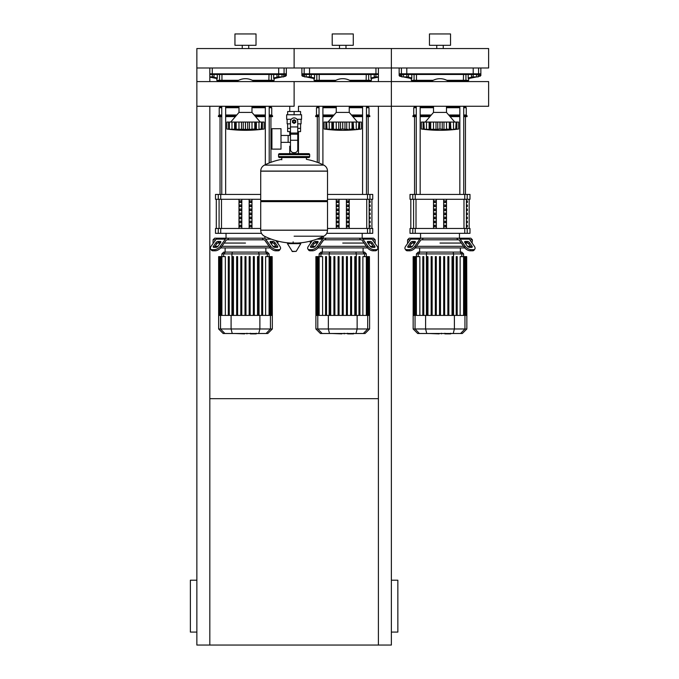 <?xml version="1.0" encoding="UTF-8"?>
<svg xmlns="http://www.w3.org/2000/svg" width="679" height="679" viewBox="0 0 679 679"><rect width="100%" height="100%" fill="white"/><g stroke="black" fill="none" stroke-linecap="round" stroke-linejoin="round"><path stroke-width="1.02" d="M209.819 398.666L378.407 398.666M378.407 106.264L378.407 645.05L196.859 645.05L196.859 106.264L294.117 106.264L294.117 81.59L294.117 106.264M196.859 632.081L190.375 632.081L190.375 580.214L196.859 580.214M391.367 632.081L397.852 632.081L397.852 580.214L391.367 580.214M378.407 645.05L391.367 645.05L391.367 106.264L298.471 106.264L298.471 111.509M209.819 81.59L209.819 67.993L196.859 67.993L196.859 106.264M209.819 106.264L209.819 645.05M378.407 81.59L378.407 67.993L391.367 67.993L391.367 106.264L391.367 81.59L196.859 81.59M476.531 76.905L478.22 76.905L478.22 74.478L476.531 74.478L476.531 76.905L473.161 76.905L473.161 74.478L471.481 74.478L471.481 76.905L473.161 76.905M375.911 76.905L375.911 74.478L374.222 74.478L374.222 76.905L378.407 76.905M282.023 76.905L283.703 76.905L283.703 74.478L282.023 74.478L282.023 76.905L278.653 76.905L278.653 74.478L276.964 74.478L276.964 76.905L278.653 76.905M406.831 76.905L408.52 76.905L408.52 74.478L406.831 74.478L406.831 76.905L403.462 76.905L403.462 74.478L401.781 74.478L401.781 76.905L403.462 76.905M309.573 76.905L311.262 76.905L311.262 74.478L309.573 74.478L309.573 76.905L306.204 76.905L306.204 74.478L304.523 74.478L304.523 76.905L306.204 76.905M212.315 76.905L214.004 76.905L214.004 74.478L212.315 74.478L212.315 76.905L209.819 76.905M298.471 131.607L298.471 146.197L297.758 146.197L298.471 146.197L298.471 153.658M289.755 106.264L289.755 111.509M289.755 131.607L289.755 135.452M290.468 146.197L289.755 146.197L290.468 146.197M280.996 142.361L290.468 142.361M280.996 135.452L288.134 135.452L288.134 142.361L288.134 135.452L290.468 135.452M271.923 138.906L271.923 149.117L280.996 149.117L280.996 128.696L271.923 128.696L271.923 138.906M291.257 119.292L286.657 119.292L286.657 114.751L301.569 114.751L301.569 119.292L296.969 119.292M300.593 123.833L300.593 128.365L297.758 128.365M292.819 121.558A1.299 1.299 0 0 0 294.117 122.857A1.299 1.299 0 0 0 295.407 121.558A1.299 1.299 0 0 0 294.117 120.268A1.299 1.299 0 0 0 292.819 121.558M293.141 121.558A0.976 0.976 0 0 1 294.117 120.59A0.976 0.976 0 0 1 295.085 121.558A0.976 0.976 0 0 1 294.117 122.534A0.976 0.976 0 0 1 293.141 121.558M295.738 122.5L294.117 123.434L292.496 122.5L292.496 120.624L294.117 119.691L295.738 120.624L295.738 122.5M297.758 140.256L297.758 149.439A3.242 3.242 0 0 1 294.516 152.682L293.71 152.682A3.242 3.242 0 0 1 290.468 149.439L290.468 140.256L297.758 140.256L297.758 121.558A3.65 3.65 0 0 0 294.117 117.917A3.65 3.65 0 0 0 290.468 121.558L290.468 140.256M287.633 123.833L287.633 128.365L290.468 128.365M300.568 128.365L300.568 131.607L297.758 131.607M287.658 128.365L287.658 131.607L290.468 131.607M290.468 123.833L287.141 123.833L287.141 119.292M301.086 119.292L301.086 123.833L297.758 123.833M287.658 114.751L287.658 111.509L300.568 111.509L300.568 114.751M294.117 114.751L294.117 111.509M327.507 171.074L260.719 171.074L327.507 171.159L260.719 171.159L260.719 200.661L327.507 200.661L327.507 171.074C327.397 168.392 326.166 166.397 323.798 165.116L264.428 165.116L323.798 165.116A67.111 67.111 0 0 0 306.433 159.336L306.433 157.545L308.699 157.545A0.976 0.976 0 0 0 309.675 156.577L309.675 154.625A0.976 0.976 0 0 0 308.699 153.658L279.527 153.658A0.976 0.976 0 0 0 278.551 154.625L309.675 154.625M281.793 159.82L281.793 157.545L279.527 157.545L308.699 157.545M326.531 200.661L327.507 201.638L327.507 230.164L260.719 230.164L327.507 230.249C327.397 232.939 326.166 234.926 323.798 236.207L294.117 236.207M327.507 201.638L260.719 201.638L260.719 230.249L327.507 230.249M293.141 241.834L293.141 243.048M287.777 243.048L287.429 243.668L292.394 251.561L296.18 251.366L300.797 243.668L300.449 243.048L287.777 243.048M260.719 201.638L261.695 200.661M289.755 153.658L289.755 146.197M280.495 154.625A0.976 0.976 0 0 0 279.527 153.658M307.731 154.625A0.976 0.976 0 0 1 308.699 153.658M309.675 156.577L278.551 156.577A0.976 0.976 0 0 0 279.527 157.545M391.367 106.264L488.625 106.264L488.625 81.59L391.367 81.59M446.485 106.264L446.485 112.408L433.516 112.408L425.249 122.05M454.854 129.409L456.161 129.018L456.161 122.05L458.639 122.05L458.639 129.018L454.871 129.434L457.587 129.146M452.129 129.375L450.364 129.239L450.89 129.434L450.364 129.239L450.466 122.05L450.89 129.434M445.356 129.375L447.843 129.078M437.149 129.375L429.637 129.239L430.656 129.018L430.656 122.05L429.535 122.05L429.637 129.239L429.111 129.434L421.362 129.018L423.127 129.239L423.127 122.05L423.84 122.05L424.273 129.239M434.645 129.375L435.18 129.409M427.872 129.375L428.398 129.409M421.362 122.05L421.362 129.018L421.362 122.05L423.127 122.05M423.874 129.018L423.874 122.05L429.111 122.05L429.111 129.434L429.637 129.239M429.637 122.05L429.111 122.05M430.707 129.018L430.707 122.05L436.011 122.05L436.011 129.434M439.967 129.018L437.777 129.239L437.777 122.05L439.967 122.05L439.967 129.018L440.026 122.05L443.981 122.05L443.981 129.434L440.026 129.018M436.011 122.05L437.777 122.05M450.364 129.239L443.981 129.434M443.981 122.05L449.294 122.05L449.294 129.018M449.345 129.018L449.345 122.05L450.466 122.05M456.127 129.018L453.504 129.239L453.504 122.05L456.127 122.05L455.728 129.239M450.89 122.05L453.504 122.05M448.946 106.264A15.235 15.235 0 0 1 446.485 107.715L459.836 107.706M420.165 107.706L433.491 107.706A15.235 15.235 0 0 1 431.055 106.264M431.055 81.59A15.235 15.235 0 0 1 448.946 81.59M349.227 106.264L349.227 112.408L336.258 112.408L327.991 122.05M357.612 129.4L358.902 129.018L358.902 122.05L361.381 122.05L361.381 129.018L357.612 129.434L360.328 129.146M354.871 129.375L353.105 129.239L353.632 129.434L353.105 129.239L353.207 122.05L353.632 129.434M348.098 129.375L344.966 129.239L346.731 129.434L346.731 122.05L352.036 122.05L352.036 129.018L349.252 129.239L349.252 122.05M339.89 129.375L332.379 129.239L333.397 129.018L333.397 122.05L332.277 122.05L332.379 129.239L324.104 129.018L325.869 129.239L325.869 122.05L331.853 122.05L331.853 129.434L332.379 129.239M337.387 129.375L337.921 129.409M330.614 129.375L331.14 129.409M324.104 122.05L324.104 129.018L324.104 122.05L325.869 122.05M326.616 129.018L326.616 122.05L327.015 129.239M332.379 122.05L331.853 122.05M333.448 129.018L333.448 122.05L338.753 122.05L338.753 129.434M342.708 129.018L340.519 129.239L340.519 122.05L342.708 122.05L342.708 129.018L342.768 122.05L346.731 122.05M338.753 122.05L340.519 122.05M344.966 122.05L344.966 129.239L342.768 129.018M353.105 129.239L352.036 129.018M352.087 129.018L352.087 122.05L353.207 122.05M358.868 129.018L356.246 129.239L356.246 122.05L358.868 122.05L358.47 129.239M353.632 122.05L356.246 122.05M351.688 106.264A15.235 15.235 0 0 1 349.227 107.715M336.258 107.715A15.235 15.235 0 0 1 333.796 106.264M333.796 81.59A15.235 15.235 0 0 1 351.688 81.59M251.968 106.264L251.968 112.408L239 112.408L230.733 122.05M256.373 122.05L256.373 129.434L254.829 129.018L254.829 122.05L264.123 122.05L264.123 129.018L260.363 129.434L263.07 129.146M257.613 129.375L256.373 129.434M250.84 129.375L253.326 129.078M245.518 129.018L245.518 122.05L247.708 122.05L247.708 129.239L249.473 129.434L235.121 129.239L236.139 129.018L236.139 122.05L235.019 122.05L235.121 129.239L231.98 129.239L234.594 129.434L234.594 122.05L235.121 122.05M242.641 129.375L243.26 129.239L243.26 122.05L245.458 122.05L245.458 129.018M240.128 129.375L240.663 129.409M226.845 122.05L226.845 129.018L228.611 129.239L226.845 129.018L226.845 122.05L229.324 122.05L229.324 129.018L230.614 129.434L228.611 129.239L228.611 122.05M229.358 129.018L229.358 122.05L231.98 122.05L231.98 129.239L229.757 129.239M231.98 122.05L234.594 122.05M235.121 129.239L234.594 129.434M236.19 129.018L236.19 122.05L241.495 122.05L241.495 129.434M241.495 122.05L243.26 122.05M247.708 122.05L249.473 122.05L249.473 129.434L254.829 129.018M249.473 122.05L254.778 122.05L254.778 129.018M255.847 129.239L255.949 122.05M260.363 129.4L261.644 129.018L258.988 129.239L258.988 122.05M261.211 129.239L261.61 122.05L261.61 129.018M254.43 106.264A15.235 15.235 0 0 1 251.968 107.715M239 107.715A15.235 15.235 0 0 1 236.538 106.264M236.538 81.59A15.235 15.235 0 0 1 254.43 81.59M450.593 333.89L445.28 333.89M444.499 333.499L441.477 333.499M439.118 333.499L441.104 333.499M439.118 333.89L429.264 333.499M353.335 333.89L348.021 333.89M347.241 333.499L344.228 333.499M341.86 333.499L343.846 333.499M341.86 333.89L332.006 333.499M256.076 333.89L250.772 333.89M249.982 333.499L246.969 333.499M244.601 333.499L246.587 333.499M244.601 333.89L234.747 333.499M469.8 239.814L472.414 239.814L472.092 243.057L474.324 246.214A4.863 2.427 -144.7 0 1 474.859 249.023A4.863 2.427 -144.7 0 1 473.322 249.651L472.508 250.797A4.863 2.427 35.3 0 0 474.052 250.169L474.859 249.023M422.126 239.814L421.464 239.814A1.621 1.146 90 0 0 420.649 240.29L415.65 247.36L414.844 246.214L419.843 239.144A3.242 2.292 -90 0 1 421.464 238.193L423.297 238.193L422.126 239.814L457.875 239.814L456.704 238.193L458.537 238.193A3.242 2.292 90 0 1 460.158 239.144L465.157 246.214L464.351 247.36L459.344 240.29A1.621 1.146 -90 0 0 458.537 239.814A1.621 1.146 -90 0 1 459.344 240.29M440 243.057L461.304 243.057L440 243.057M465.217 243.057L467.958 243.057L465.217 243.057M465.217 241.435L467.508 241.435A1.621 0.806 -144.7 0 1 469.461 242.581L472.032 246.214A1.621 0.806 -144.7 0 1 472.211 247.148A1.621 0.806 -144.7 0 1 471.701 247.36L469.41 247.36A1.621 0.806 -144.7 0 1 467.449 246.214L464.877 242.581A1.621 0.806 -144.7 0 1 464.699 241.639A1.621 0.806 -144.7 0 1 465.217 241.435L464.674 242.199M472.032 246.214L471.226 247.36L468.654 243.727A1.621 0.806 35.3 0 0 466.694 242.581L464.877 242.581M412.493 241.435L414.784 241.435A1.621 0.806 144.7 0 1 415.293 241.639A1.621 0.806 144.7 0 1 415.115 242.581L413.299 242.581A1.621 0.806 -35.3 0 0 411.347 243.727L408.775 247.36L407.96 246.214L410.532 242.581A1.621 0.806 144.7 0 1 412.493 241.435L413.299 242.581M415.115 242.581L412.552 246.214A1.621 0.806 144.7 0 1 410.591 247.36L408.3 247.36A1.621 0.806 144.7 0 1 407.79 247.148A1.621 0.806 144.7 0 1 407.96 246.214M420.547 233.33L420.547 238.193L470.793 238.193L472.414 239.814M458.537 239.814L457.875 239.814M474.324 246.214L469.325 239.144A3.242 2.292 -90 0 0 467.704 238.193L458.537 238.193M464.351 247.36A4.863 2.427 35.3 0 0 470.216 250.797L471.031 249.651A4.863 2.427 -144.7 0 1 465.157 246.214M471.031 249.651L473.322 249.651M470.216 250.797L472.508 250.797M421.464 238.193L412.297 238.193A3.242 2.292 90 0 0 410.676 239.144L405.669 246.214A4.863 2.427 144.7 0 0 405.142 249.023L405.949 250.169A4.863 2.427 -35.3 0 0 407.485 250.797L409.785 250.797A4.863 2.427 -35.3 0 0 415.65 247.36M407.485 250.797L406.679 249.651A4.863 2.427 144.7 0 1 405.142 249.023M406.679 249.651L408.97 249.651L409.785 250.797M414.844 246.214A4.863 2.427 144.7 0 1 408.97 249.651M414.122 238.193L409.199 238.193L407.578 239.814L410.201 239.814M407.578 243.515L407.578 239.814M412.034 243.057L414.784 243.057L412.034 243.057M470.471 246.299L467.508 246.299M463.596 246.299L416.405 246.299M412.484 246.299L409.53 246.299M415.209 247.92L464.784 247.92M419.928 252.096L418.205 252.096L416.397 253.904L463.604 253.904L461.788 252.096L419.928 252.096L418.179 253.904L418.179 256.62M427.957 256.62L427.957 315.412L427.957 256.62L426.989 256.62L426.989 315.412M432.133 256.62L432.133 315.412L432.133 256.62L431.165 256.62L431.165 315.412M436.308 256.62L436.308 315.412L436.308 256.62L435.341 256.62L435.341 315.412M444.66 256.62L444.66 315.412L444.66 256.62L443.693 256.62L443.693 315.412M452.036 256.62L452.036 315.412L452.036 256.62L453.012 256.62L453.012 315.412M416.405 315.412L416.405 256.62L419.86 256.62L419.86 315.412M423.781 256.62L423.781 315.412L423.781 256.62L422.813 256.62L422.813 315.412M439.517 315.412L439.517 256.62L440.484 256.62L440.484 315.412M466.846 328.984L413.155 328.984L417.678 333.499L462.323 333.499L466.846 328.984L466.846 315.412L413.155 315.412L413.155 256.62L416.405 256.62L416.397 253.904M448.836 315.412L448.836 256.62L447.86 256.62L447.86 315.412M457.188 256.62L457.188 315.412L457.188 256.62L456.212 256.62L456.212 315.412L456.212 256.62M460.141 315.412L460.141 256.62L466.685 256.62L466.685 315.412M466.846 315.412L466.685 256.62M372.542 239.814L375.164 239.814L375.164 243.515M324.868 239.814L324.206 239.814A1.621 1.146 90 0 0 323.399 240.29L318.392 247.36L317.585 246.214L322.584 239.144A3.242 2.292 -90 0 1 324.206 238.193L326.039 238.193L324.868 239.814L360.617 239.814L359.446 238.193L361.279 238.193A3.242 2.292 90 0 1 362.9 239.144L367.899 246.214L367.093 247.36L362.085 240.29A1.621 1.146 -90 0 0 361.279 239.814A1.621 1.146 -90 0 1 362.085 240.29M342.742 243.057L364.046 243.057L342.742 243.057M367.959 243.057L370.709 243.057L367.959 243.057M367.959 241.435L370.25 241.435A1.621 0.806 -144.7 0 1 372.211 242.581L374.774 246.214A1.621 0.806 -144.7 0 1 374.952 247.148A1.621 0.806 -144.7 0 1 374.443 247.36L372.151 247.36A1.621 0.806 -144.7 0 1 370.191 246.214L367.619 242.581A1.621 0.806 -144.7 0 1 367.441 241.639A1.621 0.806 -144.7 0 1 367.959 241.435L367.415 242.199M374.774 246.214L373.968 247.36L371.396 243.727A1.621 0.806 35.3 0 0 369.444 242.581L367.619 242.581M315.234 241.435L317.526 241.435A1.621 0.806 144.7 0 1 318.035 241.639A1.621 0.806 144.7 0 1 317.865 242.581L316.041 242.581A1.621 0.806 -35.3 0 0 314.088 243.727L311.517 247.36L310.71 246.214L313.274 242.581A1.621 0.806 144.7 0 1 315.234 241.435L316.041 242.581M317.865 242.581L315.294 246.214A1.621 0.806 144.7 0 1 313.333 247.36L311.041 247.36A1.621 0.806 144.7 0 1 310.532 247.148A1.621 0.806 144.7 0 1 310.71 246.214M323.289 236.462L323.289 238.193L373.543 238.193L375.164 239.814M361.279 239.814L360.617 239.814M367.093 247.36A4.863 2.427 35.3 0 0 372.958 250.797L375.249 250.797A4.863 2.427 35.3 0 0 376.794 250.169L377.6 249.023A4.863 2.427 -144.7 0 0 377.074 246.214L372.067 239.144A3.242 2.292 -90 0 0 370.445 238.193L361.279 238.193M372.958 250.797L373.773 249.651A4.863 2.427 -144.7 0 1 367.899 246.214M373.773 249.651L376.064 249.651L375.249 250.797M377.6 249.023A4.863 2.427 -144.7 0 1 376.064 249.651M312.382 240.595L308.41 246.214A4.863 2.427 144.7 0 0 307.884 249.023L308.69 250.169A4.863 2.427 -35.3 0 0 310.235 250.797L312.527 250.797A4.863 2.427 -35.3 0 0 318.392 247.36M324.206 238.193L319.393 238.193M310.235 250.797L309.42 249.651A4.863 2.427 144.7 0 1 307.884 249.023L308.69 250.169M309.42 249.651L311.712 249.651L312.527 250.797M317.585 246.214A4.863 2.427 144.7 0 1 311.712 249.651M310.32 243.515L310.32 241.147M314.776 243.057L317.526 243.057L314.776 243.057M373.212 246.299L370.25 246.299M366.337 246.299L319.147 246.299M315.234 246.299L312.272 246.299M317.959 247.92L367.526 247.92M322.669 252.096L320.946 252.096L319.138 253.904L366.346 253.904L364.538 252.096L322.669 252.096L320.921 253.904L320.921 256.62M330.698 256.62L330.698 315.412L330.698 256.62L329.731 256.62L329.731 315.412M334.874 256.62L334.874 315.412L334.874 256.62L333.907 256.62L333.907 315.412M339.05 256.62L339.05 315.412L339.05 256.62L338.083 256.62L338.083 315.412M354.786 256.62L354.786 315.412L354.786 256.62L355.754 256.62L355.754 315.412M319.147 315.412L319.147 256.62L322.601 256.62L322.601 315.412M326.523 256.62L326.523 315.412L326.523 256.62L325.555 256.62L325.555 315.412M342.258 315.412L342.258 256.62L343.226 256.62L343.226 315.412M369.588 328.984L315.896 328.984L320.42 333.499L365.064 333.499L369.588 328.984L369.588 315.412L315.896 315.412L315.896 256.62L319.147 256.62L319.138 253.904M351.578 315.412L351.578 256.62L350.61 256.62L350.61 315.412M347.402 315.412L347.402 256.62L346.434 256.62L346.434 315.412M359.929 256.62L359.929 315.412L359.929 256.62L358.962 256.62L358.962 315.412L358.962 256.62M362.883 315.412L362.883 256.62L369.427 256.62L369.427 315.412M369.588 315.412L369.427 256.62M227.609 239.814L226.947 239.814A1.621 1.146 90 0 0 226.141 240.29L221.133 247.36L220.327 246.214L225.326 239.144A3.242 2.292 -90 0 1 226.947 238.193L228.781 238.193L227.609 239.814L263.359 239.814L262.187 238.193L264.021 238.193A3.242 2.292 90 0 1 265.642 239.144L270.641 246.214L269.835 247.36L264.827 240.29A1.621 1.146 -90 0 0 264.021 239.814A1.621 1.146 -90 0 1 264.827 240.29M245.484 243.057L224.18 243.057L245.484 243.057M270.7 243.057L273.45 243.057L270.7 243.057M270.7 241.435L272.992 241.435A1.621 0.806 -144.7 0 1 274.953 242.581L277.524 246.214A1.621 0.806 -144.7 0 1 277.694 247.148A1.621 0.806 -144.7 0 1 277.185 247.36L274.893 247.36A1.621 0.806 -144.7 0 1 272.933 246.214L270.361 242.581A1.621 0.806 -144.7 0 1 270.191 241.639A1.621 0.806 -144.7 0 1 270.7 241.435L270.157 242.199M277.524 246.214L276.709 247.36L274.138 243.727A1.621 0.806 35.3 0 0 272.186 242.581L270.361 242.581M217.976 241.435L220.268 241.435A1.621 0.806 144.7 0 1 220.785 241.639A1.621 0.806 144.7 0 1 220.607 242.581L218.791 242.581A1.621 0.806 -35.3 0 0 216.83 243.727L214.258 247.36L213.452 246.214L216.015 242.581A1.621 0.806 144.7 0 1 217.976 241.435L218.791 242.581M220.607 242.581L218.035 246.214A1.621 0.806 144.7 0 1 216.075 247.36L213.783 247.36A1.621 0.806 144.7 0 1 213.274 247.148A1.621 0.806 144.7 0 1 213.452 246.214M277.906 241.147L277.906 243.515L279.816 246.214A4.863 2.427 -144.7 0 1 280.342 249.023A4.863 2.427 -144.7 0 1 278.806 249.651L277.991 250.797A4.863 2.427 35.3 0 0 279.536 250.169L280.342 249.023L279.536 250.169M213.062 243.515L213.062 239.814L214.683 238.193L264.021 238.193M264.021 239.814L263.359 239.814M269.835 247.36A4.863 2.427 35.3 0 0 275.699 250.797L276.514 249.651A4.863 2.427 -144.7 0 1 270.641 246.214M276.514 249.651L278.806 249.651M279.816 246.214L275.844 240.595M275.699 250.797L277.991 250.797M226.947 238.193L217.781 238.193A3.242 2.292 90 0 0 216.16 239.144L211.161 246.214A4.863 2.427 144.7 0 0 210.626 249.023L211.432 250.169A4.863 2.427 -35.3 0 0 212.977 250.797L215.268 250.797A4.863 2.427 -35.3 0 0 221.133 247.36M212.977 250.797L212.162 249.651A4.863 2.427 144.7 0 1 210.626 249.023L211.432 250.169M212.162 249.651L214.454 249.651L215.268 250.797M220.327 246.214A4.863 2.427 144.7 0 1 214.454 249.651M213.062 239.814L215.684 239.814M217.526 243.057L220.268 243.057L217.526 243.057M275.954 246.299L272.992 246.299M269.079 246.299L221.889 246.299M217.976 246.299L215.014 246.299M220.7 247.92L270.267 247.92M225.411 252.096L223.697 252.096L221.88 253.904L269.088 253.904L267.28 252.096L225.411 252.096L223.663 253.904L223.663 256.62M233.44 256.62L233.44 315.412L233.44 256.62L232.473 256.62L232.473 315.412M237.616 256.62L237.616 315.412L237.616 256.62L236.648 256.62L236.648 315.412M241.792 256.62L241.792 315.412L241.792 256.62L240.824 256.62L240.824 315.412M258.495 256.62L258.495 315.412L258.495 256.62L257.528 256.62L257.528 315.412M221.897 315.412L221.897 256.62L225.343 256.62L225.343 315.412M229.264 256.62L229.264 315.412L229.264 256.62L228.297 256.62L228.297 315.412M245 315.412L245 256.62L245.968 256.62L245.968 315.412M272.33 328.984L218.638 328.984L223.162 333.499L267.806 333.499L272.33 328.984L272.33 315.412L218.638 315.412L218.638 256.62L221.897 256.62M254.319 315.412L254.319 256.62L253.352 256.62L253.352 315.412M250.144 315.412L250.144 256.62L249.176 256.62L249.176 315.412M262.671 315.412L262.671 256.62L261.704 256.62L261.704 315.412M265.625 315.412L265.625 256.62L272.169 256.62L272.169 315.412M272.33 315.412L272.169 256.62M467.364 225.224L467.364 226.845L466.88 226.845L466.88 225.224L467.364 225.224M467.364 221.167L467.364 222.788L466.88 222.788L466.88 221.167L467.364 221.167M467.364 217.119L467.364 218.74L466.88 218.74L466.88 217.119L467.364 217.119M467.364 213.062L467.364 214.683L466.88 214.683L466.88 213.062L467.364 213.062M467.364 209.013L467.364 210.634L466.88 210.634L466.88 209.013L467.364 209.013M467.364 204.965L467.364 206.586L466.88 206.586L466.88 204.965L467.364 204.965M467.364 200.908L467.364 202.529L466.88 202.529L466.88 200.908L467.364 200.908M370.106 225.224L370.106 226.845L369.622 226.845L369.622 225.224L370.106 225.224M370.106 221.167L370.106 222.788L369.622 222.788L369.622 221.167L370.106 221.167M370.106 217.119L370.106 218.74L369.622 218.74L369.622 217.119L370.106 217.119M370.106 213.062L370.106 214.683L369.622 214.683L369.622 213.062L370.106 213.062M370.106 209.013L370.106 210.634L369.622 210.634L369.622 209.013L370.106 209.013M370.106 204.965L370.106 206.586L369.622 206.586L369.622 204.965L370.106 204.965M370.106 200.908L370.106 202.529L369.622 202.529L369.622 200.908L370.106 200.908M444.142 226.845L444.142 225.224L445.551 225.224L445.551 226.845L444.142 226.845L445.551 226.845M444.142 225.224L445.551 225.224M434.45 225.224L435.859 225.224L435.859 226.845L434.45 226.845L434.45 225.224L435.859 225.224M434.45 226.845L435.859 226.845M444.142 222.788L444.142 221.167L445.551 221.167L445.551 222.788L444.142 222.788L445.551 222.788M444.142 221.167L445.551 221.167M434.45 221.167L435.859 221.167L435.859 222.788L434.45 222.788L434.45 221.167L435.859 221.167M434.45 222.788L435.859 222.788M444.142 218.74L444.142 217.119L445.551 217.119L445.551 218.74L444.142 218.74L445.551 218.74M444.142 217.119L445.551 217.119M434.45 217.119L435.859 217.119L435.859 218.74L434.45 218.74L434.45 217.119L435.859 217.119M434.45 218.74L435.859 218.74M444.142 214.683L444.142 213.062L445.551 213.062L445.551 214.683L444.142 214.683L445.551 214.683M444.142 213.062L445.551 213.062M434.45 213.062L435.859 213.062L435.859 214.683L434.45 214.683L434.45 213.062L435.859 213.062M434.45 214.683L435.859 214.683M444.142 210.634L444.142 209.013L445.551 209.013L445.551 210.634L444.142 210.634L445.551 210.634M444.142 209.013L445.551 209.013M434.45 209.013L435.859 209.013L435.859 210.634L434.45 210.634L434.45 209.013L435.859 209.013M434.45 210.634L435.859 210.634M444.142 206.586L444.142 204.965L445.551 204.965L445.551 206.586L444.142 206.586L445.551 206.586M444.142 204.965L445.551 204.965M434.45 204.965L435.859 204.965L435.859 206.586L434.45 206.586L434.45 204.965L435.859 204.965M434.45 206.586L435.859 206.586M444.142 202.529L444.142 200.908L445.551 200.908L445.551 202.529L444.142 202.529L445.551 202.529M434.45 202.529L434.45 200.908L435.859 200.908L435.859 202.529L434.45 202.529L435.859 202.529M444.142 200.908L445.551 200.908M434.45 200.908L435.859 200.908M443.676 199.287L443.676 228.467M436.325 199.287L436.325 228.467M433.516 199.287L433.516 228.467M446.485 199.287L446.485 228.467M412.79 194.423L410.014 194.423L410.014 199.287L469.987 199.287L469.987 194.423L412.79 194.423L412.79 199.287M412.79 228.467L410.014 228.467L410.014 233.33L415.234 233.33L415.234 228.467L412.79 228.467L412.79 233.33M464.767 228.467L464.767 233.33L469.987 233.33L469.987 228.467L415.234 228.467M464.767 233.33L415.234 233.33M346.884 226.845L346.884 225.224L348.293 225.224L348.293 226.845L346.884 226.845L348.293 226.845M346.884 225.224L348.293 225.224M337.191 225.224L338.6 225.224L338.6 226.845L337.191 226.845L337.191 225.224L338.6 225.224M337.191 226.845L338.6 226.845M346.884 222.788L346.884 221.167L348.293 221.167L348.293 222.788L346.884 222.788L348.293 222.788M346.884 221.167L348.293 221.167M337.191 221.167L338.6 221.167L338.6 222.788L337.191 222.788L337.191 221.167L338.6 221.167M337.191 222.788L338.6 222.788M346.884 218.74L346.884 217.119L348.293 217.119L348.293 218.74L346.884 218.74L348.293 218.74M346.884 217.119L348.293 217.119M337.191 217.119L338.6 217.119L338.6 218.74L337.191 218.74L337.191 217.119L338.6 217.119M337.191 218.74L338.6 218.74M346.884 214.683L346.884 213.062L348.293 213.062L348.293 214.683L346.884 214.683L348.293 214.683M346.884 213.062L348.293 213.062M337.191 213.062L338.6 213.062L338.6 214.683L337.191 214.683L337.191 213.062L338.6 213.062M337.191 214.683L338.6 214.683M346.884 210.634L346.884 209.013L348.293 209.013L348.293 210.634L346.884 210.634L348.293 210.634M346.884 209.013L348.293 209.013M337.191 209.013L338.6 209.013L338.6 210.634L337.191 210.634L337.191 209.013L338.6 209.013M337.191 210.634L338.6 210.634M346.884 206.586L346.884 204.965L348.293 204.965L348.293 206.586L346.884 206.586L348.293 206.586M346.884 204.965L348.293 204.965M337.191 204.965L338.6 204.965L338.6 206.586L337.191 206.586L337.191 204.965L338.6 204.965M337.191 206.586L338.6 206.586M346.884 202.529L346.884 200.908L348.293 200.908L348.293 202.529L346.884 202.529L348.293 202.529M337.191 202.529L337.191 200.908L338.6 200.908L338.6 202.529L337.191 202.529L338.6 202.529M346.884 200.908L348.293 200.908M337.191 200.908L338.6 200.908M346.417 199.287L346.417 228.467M339.067 199.287L339.067 228.467M336.258 199.287L336.258 228.467M349.227 199.287L349.227 228.467M327.507 199.287L372.729 199.287L372.729 194.423L327.507 194.423M367.509 228.467L367.509 233.33L372.729 233.33L372.729 228.467L327.507 228.467M367.509 233.33L326.752 233.33M249.626 226.845L249.626 225.224L251.035 225.224L251.035 226.845L249.626 226.845L251.035 226.845M249.626 225.224L251.035 225.224M239.933 225.224L241.342 225.224L241.342 226.845L239.933 226.845L239.933 225.224L241.342 225.224M239.933 226.845L241.342 226.845M249.626 222.788L249.626 221.167L251.035 221.167L251.035 222.788L249.626 222.788L251.035 222.788M249.626 221.167L251.035 221.167M239.933 221.167L241.342 221.167L241.342 222.788L239.933 222.788L239.933 221.167L241.342 221.167M239.933 222.788L241.342 222.788M249.626 218.74L249.626 217.119L251.035 217.119L251.035 218.74L249.626 218.74L251.035 218.74M249.626 217.119L251.035 217.119M239.933 217.119L241.342 217.119L241.342 218.74L239.933 218.74L239.933 217.119L241.342 217.119M239.933 218.74L241.342 218.74M249.626 214.683L249.626 213.062L251.035 213.062L251.035 214.683L249.626 214.683L251.035 214.683M249.626 213.062L251.035 213.062M239.933 213.062L241.342 213.062L241.342 214.683L239.933 214.683L239.933 213.062L241.342 213.062M239.933 214.683L241.342 214.683M249.626 210.634L249.626 209.013L251.035 209.013L251.035 210.634L249.626 210.634L251.035 210.634M249.626 209.013L251.035 209.013M239.933 209.013L241.342 209.013L241.342 210.634L239.933 210.634L239.933 209.013L241.342 209.013M239.933 210.634L241.342 210.634M249.626 206.586L249.626 204.965L251.035 204.965L251.035 206.586L249.626 206.586L251.035 206.586M249.626 204.965L251.035 204.965M239.933 204.965L241.342 204.965L241.342 206.586L239.933 206.586L239.933 204.965L241.342 204.965M239.933 206.586L241.342 206.586M249.626 202.529L249.626 200.908L251.035 200.908L251.035 202.529L249.626 202.529L251.035 202.529M239.933 202.529L239.933 200.908L241.342 200.908L241.342 202.529L239.933 202.529L241.342 202.529M249.626 200.908L251.035 200.908M239.933 200.908L241.342 200.908M249.159 199.287L249.159 228.467M241.809 199.287L241.809 228.467M239 199.287L239 228.467M251.968 199.287L251.968 228.467M260.719 194.423L215.498 194.423L215.498 199.287L260.719 199.287M218.273 228.467L215.498 228.467L215.498 233.33L220.717 233.33L220.717 228.467L218.273 228.467L218.273 233.33M260.719 228.467L220.717 228.467M261.474 233.33L220.717 233.33M414.546 194.423L414.546 116.618M465.446 194.423L465.446 116.618M418.222 80.954L414.546 80.954L414.546 81.59M447.996 80.954L463.375 80.954L459.836 80.954L459.836 81.59M459.836 106.264L459.836 194.423M465.242 81.59L465.242 80.954L463.723 80.954L463.723 81.59M463.723 106.264L463.723 194.423M317.297 162.323L317.297 116.618M368.188 194.423L368.188 116.618M320.963 80.954L317.297 80.954L317.297 81.59M350.746 80.954L366.117 80.954L362.578 80.954L362.578 81.59M362.578 106.264L362.578 194.423M366.465 80.954L366.465 81.59M366.465 106.264L366.465 194.423M220.038 194.423L220.038 116.618M270.929 162.323L270.929 116.618M223.705 80.954L220.038 80.954L220.038 81.59M253.488 80.954L268.859 80.954L265.319 80.954L265.319 81.59M265.319 106.264L265.319 164.683M269.207 80.954L269.207 81.59M269.207 106.264L269.207 162.985M416.278 114.997L413.74 114.997L413.74 107.706L414.546 106.892L416.278 106.892M420.165 106.892L431.997 106.892M413.74 107.706L416.278 107.706M420.165 114.997L431.292 114.997M413.74 114.997L412.925 115.812L416.278 115.812M420.165 115.812L430.596 115.812M412.925 115.812L412.925 116.618L416.278 116.618M420.165 116.618L429.9 116.618M431.063 81.582L431.063 80.954L420.165 80.954L420.165 81.59M448.938 81.582L448.938 80.954L459.836 80.954M465.607 81.59L465.607 80.954M447.996 106.892L459.836 106.892M463.723 106.892L465.446 106.892L465.446 106.264M450.092 116.618L459.836 116.618M463.723 116.618L467.067 116.618L467.067 115.812L463.723 115.812M449.405 115.812L459.836 115.812M448.709 114.997L459.836 114.997M463.723 114.997L466.261 114.997L467.067 115.812M463.723 107.706L466.261 107.706L466.261 114.997M319.02 114.997L316.482 114.997L316.482 107.706L317.297 106.892L319.02 106.892M322.907 106.892L334.739 106.892M316.482 107.706L319.02 107.706M322.907 107.706L336.232 107.706M322.907 114.997L334.034 114.997M316.482 114.997L315.676 115.812L319.02 115.812M322.907 115.812L333.338 115.812M315.676 115.812L315.676 116.618L319.02 116.618M322.907 116.618L332.642 116.618M333.805 81.582L333.805 80.954L322.907 80.954L322.907 81.59M368.349 81.59L368.349 80.954M367.984 81.59L367.984 80.954M351.68 80.954L351.68 81.582M350.746 106.892L362.578 106.892M366.465 106.892L368.188 106.892L368.188 106.264M352.842 116.618L362.578 116.618M366.465 116.618L369.809 116.618L369.809 115.812L366.465 115.812M352.146 115.812L362.578 115.812M351.45 114.997L362.578 114.997M366.465 114.997L369.003 114.997L369.809 115.812M349.252 107.706L362.578 107.706M366.465 107.706L369.003 107.706L369.003 114.997M221.761 114.997L219.224 114.997L219.224 107.706L220.038 106.892L221.761 106.892M225.649 106.892L237.48 106.892M219.224 107.706L221.761 107.706M225.649 107.706L238.983 107.706M225.649 114.997L236.776 114.997M219.224 114.997L218.417 115.812L221.761 115.812M225.649 115.812L236.08 115.812M218.417 115.812L218.417 116.618L221.761 116.618M225.649 116.618L235.392 116.618M236.547 81.582L236.547 80.954L225.649 80.954L225.649 81.59M271.099 81.59L271.099 80.954M270.726 81.59L270.726 80.954M254.421 80.954L254.421 81.582M253.488 106.892L265.319 106.892M269.207 106.892L270.929 106.892L270.929 106.264M255.584 116.618L265.319 116.618M269.207 116.618L272.551 116.618L272.551 115.812L269.207 115.812M254.888 115.812L265.319 115.812M254.192 114.997L265.319 114.997M269.207 114.997L271.744 114.997L272.551 115.812M251.994 107.706L265.319 107.706M269.207 107.706L271.744 107.706L271.744 114.997M402.044 74.478A0.645 0.637 -90 0 1 401.416 73.824L399.549 73.824L400.245 74.478L479.807 74.469L479.934 76.277A0.645 0.645 -101.3 0 0 480.452 75.641L480.452 73.824L479.807 74.469M400.245 74.478L401.781 74.478M408.52 74.478L411.813 74.478L411.813 77.966L406.509 76.905M473.492 76.905L468.187 77.966L468.187 74.478L471.481 74.478M478.22 74.478L479.747 74.478M480.851 67.993L480.851 75.564L478.22 75.963M468.272 77.338L468.272 78.56L468.272 77.338M463.528 74.478L463.375 80.954L465.293 80.954A0.645 0.628 -90 0 0 465.93 80.309L468.688 80.309L468.688 78.526L468.247 78.611L476.794 76.905M478.22 76.617L480.851 75.564M399.549 73.824L399.549 75.641A0.645 0.645 101.3 0 0 400.067 76.277L400.194 75.641L399.15 75.564L399.676 76.201L401.781 76.617L400.067 76.277M411.729 77.338L411.729 78.56L411.729 77.338M414.071 74.478L414.071 80.309L411.304 80.309L411.304 78.526L403.207 76.905L411.746 78.611M411.304 80.309L411.958 80.954L431.997 80.954M465.293 80.954L468.043 80.954L468.688 80.309M304.795 74.478A0.645 0.637 -90 0 1 304.158 73.824L302.291 73.824L302.987 74.478L378.407 74.478M302.987 74.478L304.523 74.478M311.262 74.478L314.555 74.478L314.555 77.966L309.251 76.905M376.234 76.905L370.929 77.966L370.929 74.478L374.222 74.478M371.014 77.338L371.014 78.56L371.014 77.338M370.989 78.611L378.407 77.134L371.43 78.526L371.43 80.309L349.583 80.309M302.291 73.824L302.291 75.641A0.645 0.645 101.3 0 0 302.809 76.277L302.936 75.641L301.892 75.564L302.418 76.201L304.523 76.617L302.809 76.277M314.47 77.338L314.47 78.56L314.47 77.338M305.949 76.905L314.496 78.611L305.949 76.905M316.813 74.478L316.813 80.309L314.054 80.309L314.7 80.954L334.739 80.954M366.27 74.478L366.117 80.954L370.785 80.954L371.43 80.309M209.819 74.478L285.29 74.469L285.418 76.277A0.645 0.645 -101.3 0 0 285.935 75.641L285.935 73.824L285.29 74.469M214.004 74.478L217.297 74.478L217.297 77.966L211.992 76.905M278.976 76.905L273.671 77.966L273.671 74.478L276.964 74.478M283.703 74.478L285.239 74.478M286.334 67.993L286.334 75.564L283.703 75.963M273.713 78.586L282.277 76.905L273.73 78.611M273.756 78.56L273.756 77.338M285.418 76.277L283.703 76.617L286.334 75.564M217.212 77.338L217.212 78.56L217.212 77.338M209.819 77.134L217.238 78.611M219.555 74.478L219.555 80.309L216.796 80.309L217.441 80.954L237.48 80.954M269.011 74.478L268.859 80.954L273.527 80.954L274.172 80.309L252.325 80.309M436.758 48.54L436.758 45.298M443.243 48.54L443.243 45.298M429.459 45.298L429.459 33.95L450.533 33.95L450.533 45.298L429.459 45.298M391.367 67.993L488.625 67.993L488.625 48.54L391.367 48.54L391.367 67.993L391.367 48.54L294.117 48.54L294.117 67.993L391.367 67.993M339.5 48.54L339.5 45.298M345.984 48.54L345.984 45.298M332.209 45.298L332.209 33.95L353.275 33.95L353.275 45.298L332.209 45.298M242.242 48.54L242.242 45.298M248.726 48.54L248.726 45.298M234.951 45.298L234.951 33.95L256.017 33.95L256.017 45.298L234.951 45.298M196.859 67.993L294.117 67.993L294.117 48.54L196.859 48.54L196.859 67.993M290.468 126.948L297.758 126.948M290.468 133.025L297.758 133.025M290.468 134.179L297.758 134.179M292.046 251.366L296.18 251.366M287.429 243.668L300.797 243.668M458.639 129.018L458.639 122.05L458.639 129.018A134.629 134.629 0 0 1 421.362 129.018M426.497 122.05L426.497 129.239M433.482 122.05L433.482 129.239M442.224 122.05L442.224 129.239M446.51 122.05L446.51 129.239M456.874 122.05L456.874 129.239M361.381 129.018L361.381 122.05L361.381 129.018A134.629 134.629 0 0 1 324.104 129.018M329.239 122.05L329.239 129.239M336.232 122.05L336.232 129.239M359.615 122.05L359.615 129.239M264.123 129.018L264.123 122.05L264.123 129.018A134.629 134.629 0 0 1 226.845 129.018M238.974 122.05L238.974 129.239M251.994 122.05L251.994 129.239M262.357 122.05L262.357 129.239M466.694 242.581L467.508 241.435M468.654 243.727L469.461 242.581M415.327 242.199L414.784 241.435M411.347 243.727L410.532 242.581M460.158 239.144L469.325 239.144M410.676 239.144L419.843 239.144M426.437 315.412L426.437 253.904L426.904 252.096M453.555 315.412L453.555 253.904L453.088 252.096M460.073 252.096L461.822 253.904L461.822 256.62M415.081 315.412L415.081 256.62M414.275 315.412L414.275 256.62M464.92 315.412L464.92 256.62M463.587 315.412L463.604 253.904M465.718 315.412L465.718 256.62M464.954 315.412L464.954 328.984L460.583 333.499M454.395 315.412L454.395 328.984L453.224 333.499M419.418 333.499L415.047 328.984L415.047 315.412M425.606 315.412L425.606 328.984L426.768 333.499M369.444 242.581L370.25 241.435M371.396 243.727L372.211 242.581M318.069 242.199L317.526 241.435M314.088 243.727L313.274 242.581M362.9 239.144L372.067 239.144M316.915 239.144L322.584 239.144M329.179 315.412L329.179 253.904L329.646 252.096M356.305 315.412L356.305 253.904L355.83 252.096M362.815 252.096L364.564 253.904L364.564 256.62M317.823 315.412L317.823 256.62M317.017 315.412L317.017 256.62M363.324 333.499L367.695 328.984L367.662 256.62M366.337 315.412L366.337 256.62M368.468 315.412L368.468 256.62M357.137 315.412L357.137 328.984L355.974 333.499M322.16 333.499L317.789 328.984L317.789 315.412M328.347 315.412L328.347 328.984L329.51 333.499M272.186 242.581L272.992 241.435M274.138 243.727L274.953 242.581M220.811 242.199L220.268 241.435M216.83 243.727L216.015 242.581M265.642 239.144L271.311 239.144M216.16 239.144L225.326 239.144M231.929 315.412L231.929 253.904L232.396 252.096M259.047 315.412L259.047 253.904L258.58 252.096M265.557 252.096L267.305 253.904L267.305 256.62M224.902 333.499L220.531 328.984L220.565 256.62M219.767 315.412L219.767 256.62M270.403 315.412L270.403 256.62M269.079 315.412L269.088 253.904M271.21 315.412L271.21 256.62M270.437 315.412L270.437 328.984L266.066 333.499M259.879 315.412L259.879 328.984L258.716 333.499M231.089 315.412L231.089 328.984L232.252 333.499M466.405 228.467L466.405 199.287M463.986 199.287L463.986 228.467M416.006 228.467L416.006 199.287M413.587 199.287L413.587 228.467M369.155 228.467L369.155 199.287M366.736 199.287L366.736 228.467M221.49 228.467L221.49 199.287M219.079 199.287L219.079 228.467M467.211 233.33L467.211 228.467M467.211 199.287L467.211 194.423M464.767 194.423L464.767 199.287M415.234 199.287L415.234 194.423M369.953 233.33L369.953 228.467M369.953 199.287L369.953 194.423M367.509 194.423L367.509 199.287M220.717 199.287L220.717 194.423M218.273 194.423L218.273 199.287M406.891 74.478L406.789 73.824L401.416 73.824L401.416 67.993M473.11 74.478L473.212 73.824L406.789 73.824L406.789 67.993M477.948 74.478A0.645 0.637 -90 0 0 478.585 73.824L473.212 73.824L473.212 67.993M480.452 73.824L478.585 73.824L478.585 67.993M465.93 74.478L465.93 80.309L446.841 80.309M433.16 80.309L416.473 80.309L416.473 74.478M416.626 80.954L416.473 80.309L414.071 80.309A0.645 0.628 -90 0 0 414.699 80.954M401.781 75.963L400.194 75.641L400.194 74.469M309.632 74.478L309.531 73.824L304.158 73.824L304.158 67.993M375.852 74.478L375.954 73.824L309.531 73.824L309.531 67.993M378.407 73.824L375.954 73.824L375.954 67.993M368.035 80.954A0.645 0.628 -90 0 0 368.672 80.309L368.672 74.478M335.901 80.309L319.215 80.309L319.215 74.478M319.368 80.954L319.215 80.309L316.813 80.309A0.645 0.628 -90 0 0 317.449 80.954M304.523 75.963L302.936 75.641L302.936 74.469M212.374 74.478L212.272 73.824L209.819 73.824M278.594 74.478L278.696 73.824L212.272 73.824L212.272 67.993M283.432 74.478A0.645 0.637 -90 0 0 284.068 73.824L278.696 73.824L278.696 67.993M285.935 73.824L284.068 73.824L284.068 67.993M270.785 80.954A0.645 0.628 -90 0 0 271.413 80.309L271.413 74.478M238.643 80.309L221.957 80.309L221.957 74.478M222.109 80.954L221.957 80.309L219.555 80.309A0.645 0.628 -90 0 0 220.191 80.954M260.719 230.249C260.829 232.939 262.06 234.926 264.428 236.207A67.111 67.111 0 0 0 290.816 243.048M297.41 243.048A67.111 67.111 0 0 0 323.798 236.207M260.719 171.074C260.829 168.392 262.06 166.397 264.428 165.116A67.111 67.111 0 0 1 281.793 159.336M278.551 156.577L278.551 154.625M433.516 106.264L433.516 112.408M423.543 122.05L423.543 129.052M456.449 122.05L456.449 129.052M446.485 112.408L454.752 122.05M336.258 106.264L336.258 112.408M326.285 122.05L326.285 129.052M359.199 122.05L359.199 129.052M349.227 112.408L357.493 122.05M239 106.264L239 112.408M229.035 122.05L229.035 129.052M261.941 122.05L261.941 129.052M251.968 112.408L260.235 122.05M450.737 333.236L450.737 333.89M444.889 333.236L444.889 333.89M441.435 333.236L441.435 333.89M353.479 333.236L353.479 333.89M347.631 333.236L347.631 333.89M344.185 333.236L344.185 333.89M256.221 333.236L256.221 333.89M250.373 333.236L250.373 333.89M246.927 333.236L246.927 333.89M460.362 247.92L460.362 252.096M419.639 247.92L419.639 252.096M414.597 315.412L414.597 256.62M415.921 315.412L415.921 256.62M413.316 315.412L413.316 256.62M413.791 315.412L413.791 256.62M465.404 256.62L465.404 315.412M464.08 256.62L464.08 315.412M466.21 256.62L466.21 315.412M413.155 328.984L413.155 315.412M363.104 247.92L363.104 252.096M322.381 247.92L322.381 252.096M317.339 315.412L317.339 256.62M318.663 315.412L318.663 256.62M316.058 315.412L316.058 256.62M316.533 315.412L316.533 256.62M368.145 256.62L368.145 315.412M366.821 256.62L366.821 315.412M368.952 256.62L368.952 315.412M366.346 256.62L366.346 253.904M315.896 328.984L315.896 315.412M265.845 247.92L265.845 252.096M221.88 256.62L221.88 253.904M225.122 247.92L225.122 252.096M220.081 315.412L220.081 256.62M221.405 315.412L221.405 256.62M218.799 315.412L218.799 256.62M219.275 315.412L219.275 256.62M270.887 256.62L270.887 315.412M269.563 256.62L269.563 315.412M271.693 256.62L271.693 315.412M218.638 328.984L218.638 315.412M469.181 199.287L469.181 228.467M410.82 199.287L410.82 228.467M371.922 199.287L371.922 228.467M216.304 199.287L216.304 228.467M459.454 233.33L459.454 238.193M362.196 233.33L362.196 238.193M226.031 233.33L226.031 238.193M264.937 236.462L264.937 238.193M420.165 194.423L420.165 106.264M416.278 194.423L416.278 106.264M416.278 81.59L416.278 80.954M322.907 164.683L322.907 106.264M319.02 162.985L319.02 106.264M319.02 81.59L319.02 80.954M225.649 194.423L225.649 106.264M221.761 194.423L221.761 106.264M221.761 81.59L221.761 80.954M414.546 106.892L414.546 106.264M465.446 106.892L466.261 107.706M317.297 106.892L317.297 106.264M368.188 106.892L369.003 107.706M220.038 106.892L220.038 106.264M270.929 106.892L271.744 107.706M399.15 67.993L399.15 75.564M301.892 67.993L301.892 75.564M314.054 78.526L314.054 80.309M274.172 78.526L274.172 80.309M216.796 78.526L216.796 80.309"/></g></svg>
